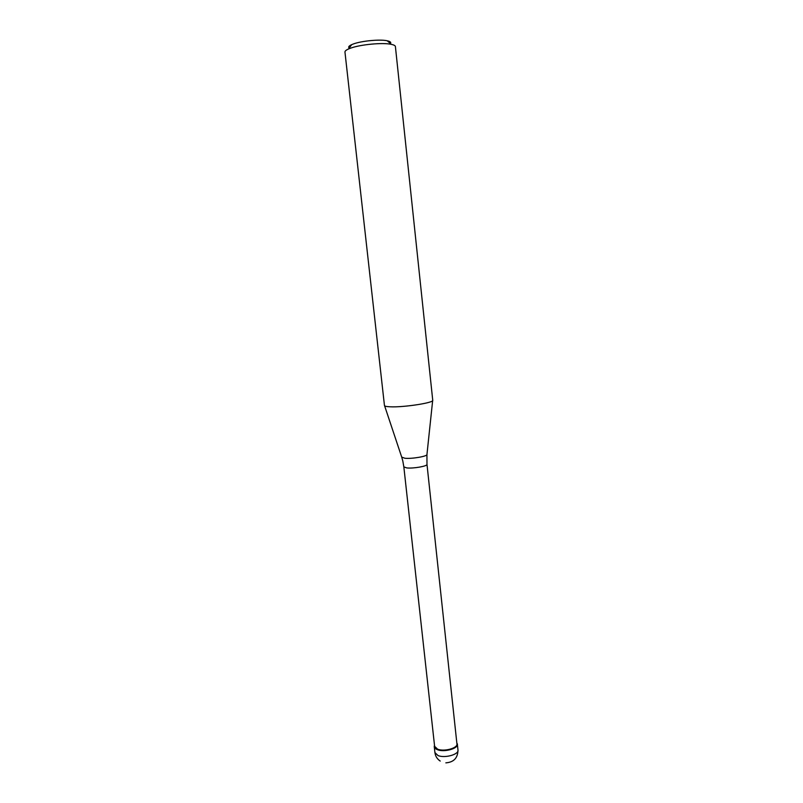 <?xml version="1.0" encoding="UTF-8"?>
<svg xmlns="http://www.w3.org/2000/svg" width="803" height="803" viewBox="0 0 803 803"><rect width="100%" height="100%" fill="white"/><g stroke="black" fill="none" stroke-linecap="round" stroke-linejoin="round"><path stroke-width="1.2" d="M456.827 742.986L457.359 744.22C458.362 748.607 444.049 752.541 437.354 749.661L434.272 746.73L434.513 745.405L434.282 746.117C434.092 747.583 435.116 748.767 437.354 749.661C444.491 752.742 459.617 748.095 457.198 743.628L456.827 742.986M437.595 749.149C444.069 751.929 457.901 748.135 456.927 743.899L426.985 464.365C427.708 466.152 413.204 468.711 406.719 467.918L403.839 466.884L434.614 746.318L437.595 749.149M390.238 406.8C403.598 407.502 434.232 402.755 432.737 400.275L395.407 46.584C395.287 45.63 393.892 44.878 391.242 44.326C382.69 42.388 360.216 44.526 350.429 48.22L348.542 48.963C346.073 50.067 344.878 51.101 344.959 52.065L384.456 405.525C384.587 406.218 386.514 406.639 390.238 406.8M389.917 44.095C391.593 42.649 390.69 41.545 387.227 40.772C380.06 39.126 361.45 40.903 353.27 44.004L351.704 44.637C348.873 45.932 348.04 47.076 349.195 48.08M434.272 746.73L434.915 752.572L437.996 755.543C444.691 758.454 458.995 754.509 457.981 750.062L457.359 744.22M384.597 405.796L401.711 457.108L404.842 458.242C412.039 459.045 428.17 456.194 426.965 454.368L432.656 400.577M434.915 752.572C435.397 756.205 437.163 759.036 440.225 761.063M445.856 762.85C453.785 762.248 457.82 757.992 457.981 750.062M426.985 464.365L426.935 454.669M402.805 460.982L403.839 466.884M401.801 457.399L402.765 460.802M387.227 40.772L391.242 44.326M351.704 44.637L348.542 48.963"/></g></svg>
